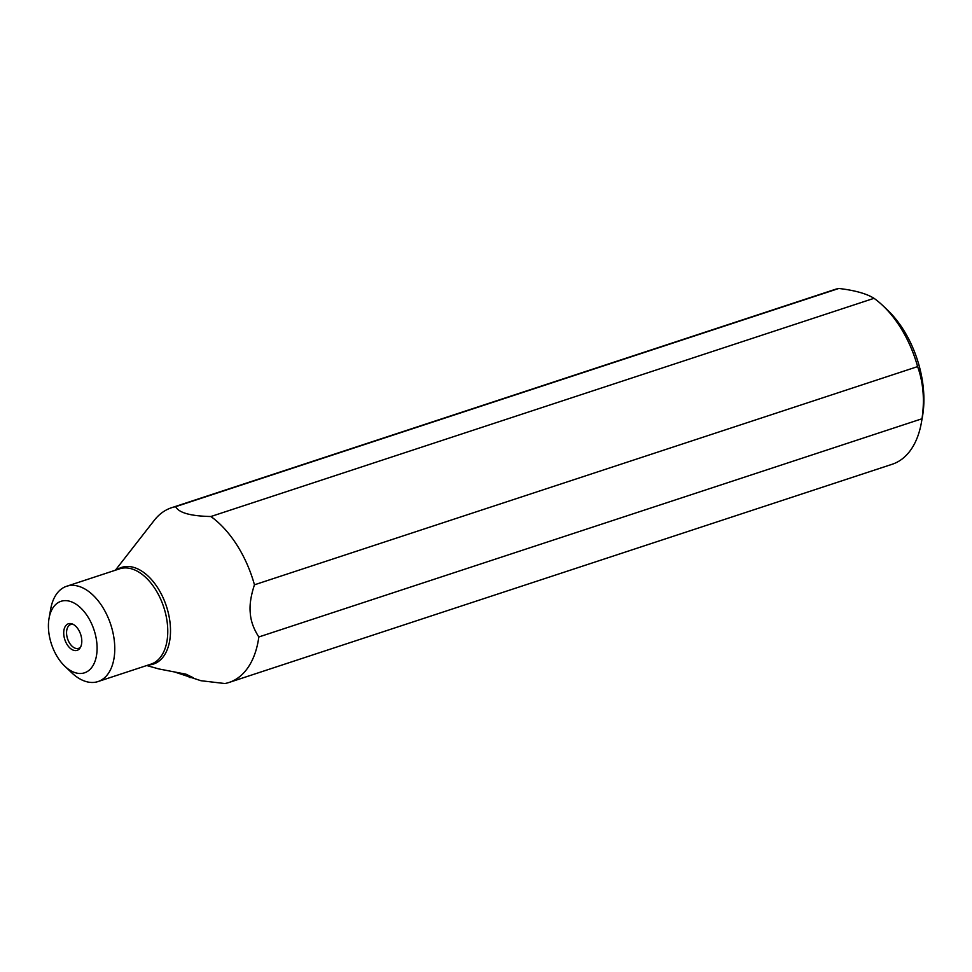 <?xml version="1.0" encoding="UTF-8"?>
<svg xmlns="http://www.w3.org/2000/svg" width="972" height="972" viewBox="0 0 972 972"><rect width="100%" height="100%" fill="white"/><g stroke="black" fill="none" stroke-linecap="round" stroke-linejoin="round"><path stroke-width="1.46" d="M96.908 643.828A37.629 22.429 -108.2 0 0 74.042 603.017A37.629 22.429 -108.2 0 0 49.05 618.338A37.629 22.429 -108.2 0 0 48.6 630.306A37.629 22.429 -108.2 0 0 64.808 666.209A37.629 22.429 -108.2 0 0 96.908 643.828M63.775 634.546A13.985 8.347 71.8 0 1 72.195 623.939A13.985 8.347 71.8 0 1 81.733 639.576A13.985 8.347 71.8 0 1 80.105 647.947A13.985 8.347 71.8 0 1 70.519 648.531A13.985 8.347 71.8 0 1 63.775 634.546M80.652 646.975A12.539 7.472 71.8 0 1 78.586 648.348A12.539 7.472 71.8 0 1 66.618 634.181A12.539 7.472 -108.2 0 1 70.749 624.522A12.539 7.472 -108.2 0 1 73.216 624.401M64.808 666.209L71.721 672.77A50.167 29.913 -108.2 0 0 98.002 681.566A50.167 29.913 -108.2 0 0 114.526 642.929A50.167 29.913 -108.2 0 0 66.643 586.262A50.167 29.913 -108.2 0 0 50.714 608.946L49.05 618.338M115.364 570.224L154.244 520.348A91.976 54.845 -108.2 0 1 171.534 507.736A91.976 54.845 -108.2 0 1 175.677 506.667C178.775 512.791 190.512 516.071 210.875 516.521A91.976 54.845 -108.2 0 1 254.457 584.804C250.837 595.775 249.44 605.167 250.266 612.98C250.764 620.914 253.619 628.896 258.831 636.964A91.976 54.845 71.8 0 1 229.028 682.466A91.976 54.845 71.8 0 1 224.897 683.535L200.925 680.716L172.943 671.445M146.723 665.541L158.983 668.967L185.956 674.167L193.343 677.763L189.175 677.423M210.875 516.521L874.035 298.319C866.55 293.629 854.813 290.349 838.836 288.465A91.976 54.845 -108.2 0 0 834.693 289.535L171.534 507.736M254.457 584.804L917.617 366.602A91.976 54.845 -108.2 0 0 882.88 305.658A91.976 54.845 -108.2 0 0 874.035 298.319M175.677 506.667L838.836 288.465M258.831 636.964L921.991 418.762A91.976 54.845 71.8 0 1 921.383 422.674A91.976 54.845 71.8 0 1 892.187 464.264L229.028 682.466M921.991 418.762C924.785 399.966 923.327 382.591 917.617 366.602M921.383 422.674L922.489 416.417A83.616 49.851 -108.2 0 0 887.485 310.044L882.88 305.658M66.643 586.262L119.629 568.827A50.167 29.913 71.8 0 1 167.524 625.494A50.167 29.913 71.8 0 1 151 664.131L98.002 681.566M117.126 569.641A50.872 30.339 71.8 0 1 150.04 578.012A50.872 30.339 71.8 0 1 170.258 624.875A50.872 30.339 71.8 0 1 148.497 664.957"/></g></svg>
